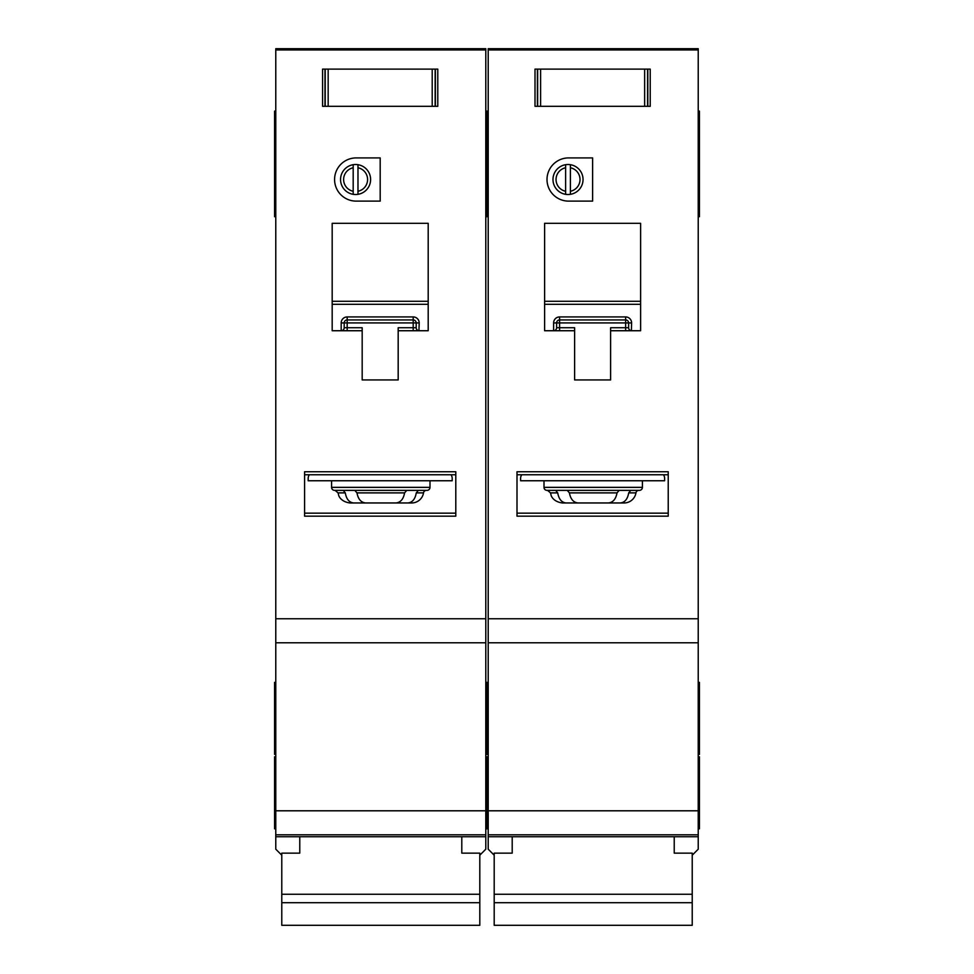 <?xml version="1.0" encoding="UTF-8"?>
<svg xmlns="http://www.w3.org/2000/svg" width="974" height="974" viewBox="0 0 974 974"><rect width="100%" height="100%" fill="white"/><g stroke="black" fill="none" stroke-linecap="round" stroke-linejoin="round"><path stroke-width="1.46" d="M674.227 836.739L674.227 853.151L692.222 853.151L692.222 925.3L494.195 925.3L494.195 853.151L512.202 853.151L512.202 836.739M692.222 894.266L494.195 894.266M692.222 902.703L494.195 902.703M540.594 69.105L540.594 106.312L537.404 106.312L537.404 69.105L535.006 69.105L647.82 69.105L647.82 106.312L650.218 106.312L650.218 69.105L647.82 69.105L650.218 69.105L650.218 106.312L644.642 106.312L644.642 69.105M540.594 106.312L644.642 106.312M535.006 106.312L537.404 106.312L535.006 106.312L535.006 69.105L535.006 106.312M544.003 480.754L544.003 487.353A2.995 2.995 0 0 0 547.011 490.36L639.419 490.36A2.995 2.995 0 0 0 642.414 487.353L642.414 480.754M555.63 490.36L557.725 492.881C558.82 499.187 561.657 502.56 566.223 502.961L620.194 502.961C624.76 502.56 627.597 499.199 628.705 492.881L630.799 490.36L619.196 490.36L617.017 492.881C615.872 499.187 612.938 502.56 608.239 502.961L578.179 502.961C573.491 502.56 570.569 499.199 569.413 492.881L567.221 490.36M620.194 502.961L624.103 502.961A12.005 12.005 0 0 0 635.949 492.881A2.995 2.995 0 0 1 638.907 490.36M580.017 179.52A12.005 12.005 0 0 0 570.411 167.759L570.411 164.703A15 15 0 0 1 570.411 194.325L570.411 191.269A12.005 12.005 0 0 0 580.017 179.52M547.011 179.52A21.598 21.598 0 0 0 568.609 201.119L592.618 201.119L592.618 157.91L568.609 157.91A21.598 21.598 0 0 0 547.011 179.52M698.224 111.109L699.429 111.109L699.429 216.715L698.224 216.715M488.205 147.111L487 147.111L487 216.715L485.795 216.715M488.205 111.109L487 111.109L487 117.72L485.795 117.72M698.224 682.384L699.429 682.384L699.429 754.387L698.224 754.387M488.205 682.384L487 682.384L487 754.387L485.795 754.387M698.224 756.786L699.429 756.786L699.429 828.801L698.224 828.801M488.205 756.786L487 756.786L487 828.801L485.795 828.801M565.614 191.269L565.614 194.325A15 15 0 0 1 565.614 164.703L565.614 167.759A12.005 12.005 0 0 0 565.614 191.269L565.614 167.759M565.614 194.325A15 15 0 0 0 570.411 194.325M698.224 49.954L488.205 49.954L488.205 48.7L698.224 48.7L698.224 834.803L488.205 834.803L488.205 849.194L494.195 855.196M692.222 855.196L698.224 849.194L698.224 834.803L488.205 834.803L488.205 618.77L698.224 618.77M488.205 49.954L488.205 618.77M570.411 164.703A15 15 0 0 0 565.614 164.703M570.411 167.759L570.411 191.269M610.613 330.734L640.624 330.734L640.624 223.326L544.612 223.326L544.612 330.734L574.611 330.734L574.611 379.945L610.613 379.945L610.613 327.739L625.612 327.739L625.612 322.93L559.612 322.93L559.612 327.739L574.611 327.739L574.611 330.734M642.414 516.159L668.225 516.159L668.225 471.757L516.999 471.757L516.999 516.159L544.003 516.159M566.223 502.961L562.327 502.961C552.319 501.622 550.821 494.622 551.114 495.242L550.48 492.881L547.522 490.36M521.808 474.752A6.002 6.002 0 0 0 520.603 478.356L520.603 480.754L664.621 480.754L664.621 478.356A6.002 6.002 0 0 0 663.428 474.752M668.225 474.752L516.999 474.752M698.224 642.779L488.205 642.779M488.205 123.114L487 123.114L487 147.111L487 117.72L487 123.114L485.795 123.114M699.429 147.111L698.224 147.111M625.88 316.927L625.612 316.927A6.002 6.002 0 0 1 631.615 322.93L628.62 322.93L628.62 327.739L625.612 327.739L625.612 330.734M556.592 327.982L556.604 327.739A2.995 2.995 0 0 1 553.609 330.734L553.609 322.93A6.002 6.002 0 0 1 559.612 316.927L559.612 319.935L625.612 319.935L625.612 322.93L628.62 322.93A2.995 2.995 0 0 0 625.612 319.935L625.612 316.927L559.344 316.927M553.853 330.722L553.609 330.734A2.995 2.995 0 0 0 556.604 327.739L556.604 322.93L559.612 322.93L559.612 319.935A2.995 2.995 0 0 0 556.604 322.93L553.609 322.93M640.624 304.302L544.612 304.302M516.999 513.152L668.225 513.152M631.615 322.93L631.371 330.722M628.632 327.982L628.62 327.739A2.995 2.995 0 0 0 631.615 330.734A2.995 2.995 0 0 1 628.62 327.739M328.165 69.105L328.165 106.312L324.975 106.312L324.975 69.105L322.577 69.105L435.39 69.105L435.39 106.312L437.789 106.312L437.789 69.105L435.39 69.105L437.789 69.105L437.789 106.312L432.213 106.312L432.213 69.105M328.165 106.312L432.213 106.312M322.577 106.312L324.975 106.312L322.577 106.312L322.577 69.105L322.577 106.312M461.798 836.739L461.798 853.151L479.805 853.151L479.805 925.3L281.778 925.3L281.778 853.151L299.773 853.151L299.773 836.739M479.805 894.266L281.778 894.266M479.805 902.703L281.778 902.703M331.586 480.754L331.586 487.353A2.995 2.995 0 0 0 334.581 490.36L426.989 490.36A2.995 2.995 0 0 0 429.997 487.353L429.997 480.754M380.785 502.961L407.777 502.961C412.331 502.56 415.168 499.199 416.275 492.881L418.37 490.36L406.779 490.36L404.587 492.881C403.443 499.187 400.521 502.56 395.821 502.961L365.761 502.961C361.062 502.56 358.14 499.199 356.983 492.881L354.804 490.36M407.777 502.961L411.673 502.961A12.005 12.005 0 0 0 423.52 492.881A2.995 2.995 0 0 1 426.478 490.36M367.588 179.52A12.005 12.005 0 0 0 357.982 167.759L357.982 164.703A15 15 0 0 1 357.982 194.325L357.982 191.269A12.005 12.005 0 0 0 367.588 179.52M334.581 179.52A21.598 21.598 0 0 0 356.18 201.119L380.189 201.119L380.189 157.91L356.18 157.91A21.598 21.598 0 0 0 334.581 179.52M485.795 147.111L487 147.111L487 216.715L488.205 216.715M275.776 147.111L274.571 147.111L274.571 216.715L275.776 216.715M488.205 117.72L487 117.72L487 111.109L485.795 111.109M275.776 111.109L274.571 111.109L274.571 147.111M485.795 682.384L487 682.384L487 754.387L488.205 754.387M275.776 682.384L274.571 682.384L274.571 754.387L275.776 754.387M485.795 756.786L487 756.786L487 828.801L488.205 828.801M275.776 756.786L274.571 756.786L274.571 828.801L275.776 828.801M429.997 642.779L331.586 642.779L485.795 642.779L485.795 834.803L275.776 834.803L275.776 849.194L281.778 855.196M353.185 191.269L353.185 194.325A15 15 0 0 1 353.185 164.703L353.185 167.759A12.005 12.005 0 0 0 353.185 191.269L353.185 167.759M353.185 194.325A15 15 0 0 0 357.982 194.325M485.795 49.954L275.776 49.954L275.776 48.7L485.795 48.7L485.795 642.779L275.776 642.779L275.776 618.77L485.795 618.77M479.805 855.196L485.795 849.194L485.795 834.803L275.776 834.803L275.776 642.779L331.586 642.779M275.776 49.954L275.776 618.77M357.982 164.703A15 15 0 0 0 353.185 164.703M357.982 167.759L357.982 191.269M398.183 330.734L428.195 330.734L428.195 223.326L332.183 223.326L332.183 330.734L362.182 330.734L362.182 379.945L398.183 379.945L398.183 327.739L413.195 327.739L413.195 322.93L347.182 322.93L347.182 327.739L362.182 327.739L362.182 330.734M429.997 516.159L455.795 516.159L455.795 471.757L304.582 471.757L304.582 516.159L331.586 516.159M343.201 490.36L345.295 492.881C346.391 499.187 349.228 502.56 353.806 502.961L368.647 502.961M368.647 490.36L380.785 490.36M353.806 502.961L349.897 502.961C339.902 501.622 338.392 494.622 338.684 495.242L338.051 492.881L335.093 490.36M309.379 474.752A6.002 6.002 0 0 0 308.174 478.356L308.174 480.754L452.192 480.754L452.192 478.356A6.002 6.002 0 0 0 450.999 474.752M455.795 474.752L304.582 474.752M413.451 316.927L413.195 316.927A6.002 6.002 0 0 1 419.197 322.93L416.19 322.93L416.19 327.739L413.195 327.739L413.195 330.734M344.175 327.982L344.187 327.739A2.995 2.995 0 0 1 341.18 330.734L341.18 322.93A6.002 6.002 0 0 1 347.182 316.927L347.182 319.935L413.195 319.935L413.195 322.93L416.19 322.93A2.995 2.995 0 0 0 413.195 319.935L413.195 316.927L346.927 316.927M341.436 330.722L341.18 330.734A2.995 2.995 0 0 0 344.187 327.739L344.187 322.93L347.182 322.93L347.182 319.935A2.995 2.995 0 0 0 344.187 322.93L341.18 322.93M428.195 304.302L332.183 304.302M304.582 513.152L455.795 513.152M419.197 322.93L418.942 330.722M416.202 327.982L416.19 327.739A2.995 2.995 0 0 0 419.197 330.734A2.995 2.995 0 0 1 416.19 327.739M647.576 69.105L647.576 106.312M537.648 106.312L537.648 69.105M544.003 487.353L642.414 487.353M635.949 492.881L628.705 492.881M668.225 516.159L516.999 516.159M698.224 836.739L488.205 836.739M698.224 810.794L488.205 810.794M699.429 117.72L698.224 117.72M544.612 301.295L640.624 301.295M557.725 492.881L550.48 492.881M617.017 492.881L569.413 492.881M559.612 330.734L559.612 327.739L556.604 327.739M559.612 319.935A2.995 2.995 0 0 0 556.604 322.93M628.62 322.93A2.995 2.995 0 0 0 625.612 319.935M435.147 69.105L435.147 106.312M325.219 106.312L325.219 69.105M331.586 487.353L429.997 487.353M423.52 492.881L416.275 492.881M455.795 516.159L304.582 516.159M485.795 836.739L275.776 836.739M485.795 810.794L275.776 810.794M275.776 117.72L274.571 117.72M332.183 301.295L428.195 301.295M345.295 492.881L338.051 492.881M404.587 492.881L356.983 492.881M347.182 330.734L347.182 327.739L344.187 327.739M347.182 319.935A2.995 2.995 0 0 0 344.187 322.93M416.19 322.93A2.995 2.995 0 0 0 413.195 319.935M488.205 183.112L485.795 183.112M699.429 123.114L698.224 123.114M699.429 183.112L698.224 183.112M275.776 183.112L274.571 183.112M275.776 123.114L274.571 123.114"/></g></svg>
